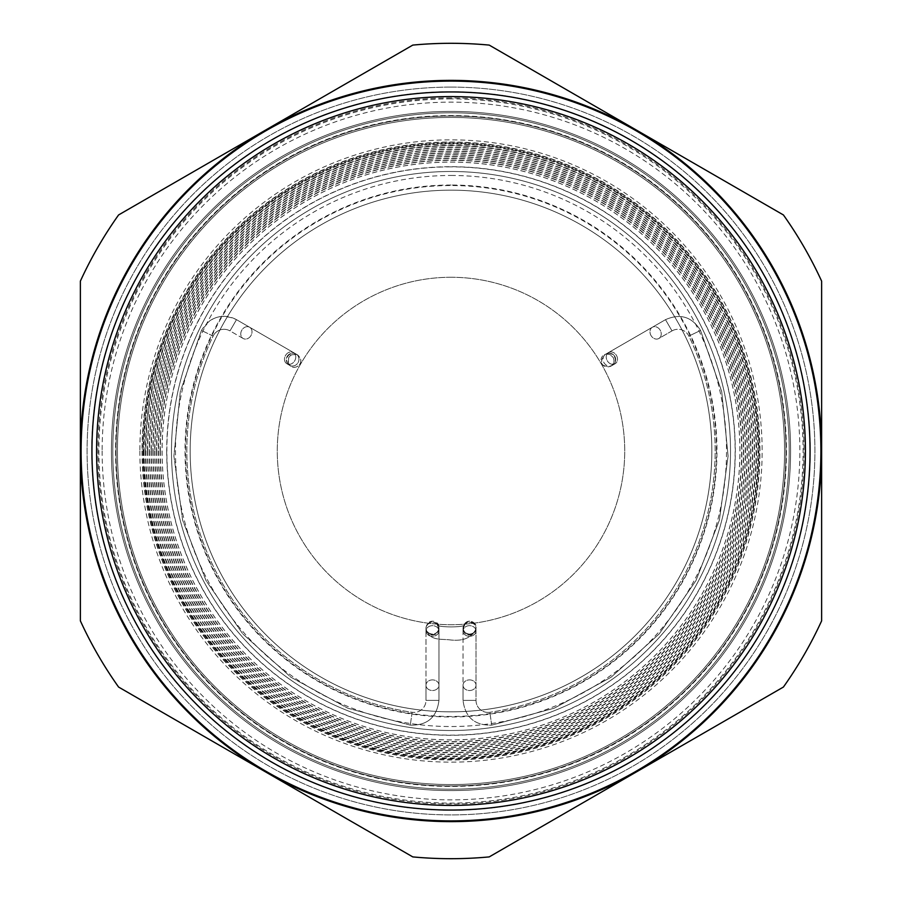 <?xml version="1.0" encoding="UTF-8"?>
<svg xmlns="http://www.w3.org/2000/svg" width="902" height="902" viewBox="0 0 902 902"><rect width="100%" height="100%" fill="white"/><g stroke="black" fill="none" stroke-linecap="round" stroke-linejoin="round"><path stroke-width="0.68" stroke-dasharray="4.51 3.38" d="M287.58 356.651A6.483 6.032 -60 0 1 296.048 354.046A6.483 6.483 0 0 0 286.317 359.661A6.483 6.483 0 0 0 289.565 365.287L289.565 365.287A6.483 6.032 -60 0 1 287.58 356.651A6.483 6.032 -60 0 1 296.048 354.046A6.483 6.032 -60 0 1 298.032 362.683A6.483 6.032 -60 0 1 289.565 365.287L289.565 365.287A6.483 6.032 -60 0 1 287.58 356.651M614.42 356.651A6.483 6.032 60 0 1 612.435 365.287L612.435 365.287A6.483 6.032 60 0 1 603.968 362.683A6.483 6.032 60 0 1 605.952 354.046A6.483 6.032 60 0 1 614.42 356.651A6.483 6.032 60 0 1 612.435 365.287L612.435 365.287A6.483 6.032 60 0 1 603.968 362.683A6.483 6.032 60 0 1 605.952 354.046A6.483 6.032 60 0 1 614.42 356.651M615.683 359.661A6.483 6.483 0 0 0 605.952 354.046L604.272 355.016C606.313 353.11 609.256 353.9 613.134 357.395C614.769 360.992 613.98 363.946 610.767 366.246L612.435 365.287A6.483 6.483 0 0 0 615.683 359.661A6.483 6.483 0 0 0 605.952 354.046L604.272 355.016C599.153 363.202 601.318 366.945 610.767 366.246L615.119 363.743A6.483 5.311 -120 0 1 607.271 360.777A6.483 5.311 -120 0 1 608.624 352.502A6.483 5.311 -120 0 1 616.472 355.467A6.483 5.311 -120 0 1 617.16 357.012A6.483 5.311 -120 0 1 615.119 363.743A6.483 5.311 -120 0 1 607.271 360.777A6.483 5.311 -120 0 1 608.624 352.502A6.483 5.311 -120 0 1 616.472 355.467A6.483 5.311 -120 0 1 617.16 357.012A6.483 5.311 -120 0 1 615.119 363.743L612.435 365.287A6.483 6.483 0 0 0 615.683 359.661M229.999 330.899A12.042 12.042 0 0 0 213.131 336.085A264.173 264.173 0 0 0 412.169 712.298A12.042 12.042 0 0 0 425.981 700.38L438.958 700.38L425.981 700.38L438.958 700.38L425.981 700.38L425.981 685.204A6.483 5.311 0 0 1 432.464 679.894A6.483 5.311 0 0 1 438.958 685.204A6.483 5.311 0 0 1 432.464 690.515A6.483 5.311 0 0 1 430.795 690.334A6.483 5.311 0 0 1 425.981 685.204A6.483 5.311 0 0 1 432.464 679.894A6.483 5.311 0 0 1 438.958 685.204A6.483 5.311 0 0 1 432.464 690.515A6.483 5.311 0 0 1 430.795 690.334A6.483 5.311 0 0 1 425.981 685.204L425.981 630.983A6.483 5.311 0 0 1 432.464 625.672A6.483 5.311 0 0 1 438.958 630.983A6.483 5.311 0 0 1 432.464 636.293A6.483 5.311 0 0 1 430.795 636.113A6.483 5.311 0 0 1 425.981 630.983A6.483 5.311 0 0 1 432.464 625.672A6.483 5.311 0 0 1 438.958 630.983A6.483 5.311 0 0 1 432.464 636.293A6.483 5.311 0 0 1 430.795 636.113A6.483 5.311 0 0 1 425.981 630.983L425.981 628.266A6.483 6.269 180 0 1 432.464 621.997A6.483 6.269 180 0 1 438.958 628.266A6.483 6.269 180 0 1 430.795 634.309A6.483 6.269 180 0 1 432.464 621.997A6.483 6.269 180 0 1 438.958 628.266A6.483 6.269 180 0 1 430.795 634.309A6.483 6.269 180 0 1 425.981 628.266L425.981 628.739A6.483 6.269 180 0 1 432.464 622.47A6.483 6.269 180 0 1 438.958 628.739A6.483 6.269 180 0 1 430.795 634.794A6.483 6.269 180 0 1 432.464 622.47A6.483 6.269 180 0 1 438.958 628.739A6.483 6.269 180 0 1 430.795 634.794A6.483 6.269 180 0 1 425.981 628.739C429.329 641.367 440.796 638.627 451.147 640.025C463.696 641.266 471.983 637.5 476.019 628.739A6.483 6.269 0 0 0 469.536 622.47A6.483 6.269 0 0 0 463.042 628.739A6.483 6.269 0 0 0 471.205 634.794A6.483 6.269 0 0 0 469.536 622.47A6.483 6.269 0 0 0 463.042 628.739A6.483 6.269 0 0 0 471.205 634.794A6.483 6.269 0 0 0 476.019 628.739L476.019 628.266A6.483 6.269 0 0 0 469.536 621.997A6.483 6.269 0 0 0 463.042 628.266A6.483 6.269 0 0 0 471.205 634.309A6.483 6.269 0 0 0 469.536 621.997A6.483 6.269 0 0 0 463.042 628.266A6.483 6.269 0 0 0 471.205 634.309A6.483 6.269 0 0 0 476.019 628.266L476.019 627.634C477.293 622.053 465.657 616.494 463.042 627.634L463.042 630.983A6.483 5.311 180 0 0 469.536 636.293A6.483 5.311 180 0 0 471.205 636.113A6.483 5.311 180 0 0 476.019 630.983A6.483 5.311 180 0 0 469.536 625.672A6.483 5.311 180 0 0 463.042 630.983A6.483 5.311 180 0 0 469.536 636.293A6.483 5.311 180 0 0 471.205 636.113A6.483 5.311 180 0 0 476.019 630.983A6.483 5.311 180 0 0 469.536 625.672A6.483 5.311 180 0 0 463.042 630.983L463.042 685.204A6.483 5.311 180 0 0 469.536 690.515A6.483 5.311 180 0 0 471.205 690.334A6.483 5.311 180 0 0 476.019 685.204A6.483 5.311 180 0 0 469.536 679.894A6.483 5.311 180 0 0 463.042 685.204A6.483 5.311 180 0 0 469.536 690.515A6.483 5.311 180 0 0 471.205 690.334A6.483 5.311 180 0 0 476.019 685.204A6.483 5.311 180 0 0 469.536 679.894A6.483 5.311 180 0 0 463.042 685.204L463.042 700.38L476.019 700.38L463.042 700.38C465.128 717.316 474.689 725.569 491.737 725.129L489.831 712.298A12.042 12.042 0 0 1 476.019 700.38L476.019 627.634C477.113 621.67 465.376 616.776 463.042 627.634L463.042 628.266L463.042 627.634C463.425 631.569 465.59 633.734 469.536 634.117C473.471 633.734 475.636 631.569 476.019 627.634L476.019 700.38A12.042 12.042 0 0 0 489.831 712.298L491.737 725.129C474.689 725.569 465.128 717.316 463.042 700.38L463.042 627.634C463.425 631.569 465.59 633.734 469.536 634.117C473.471 633.734 475.636 631.569 476.019 627.634L476.019 628.739C471.983 637.5 463.696 641.266 451.147 640.025C440.796 638.627 429.329 641.367 425.981 628.739L425.981 627.634C426.364 631.569 428.529 633.734 432.464 634.117C436.41 633.734 438.575 631.569 438.958 627.634C440.041 621.658 428.303 616.776 425.981 627.634L425.981 700.38A12.042 12.042 0 0 1 412.169 712.298L410.263 725.129L412.169 712.298A264.173 264.173 0 0 1 213.131 336.085L201.45 330.448L213.131 336.085A12.042 12.042 0 0 1 229.999 330.899L236.493 319.658L229.999 330.899L236.493 319.658L229.999 330.899L243.145 338.487A6.483 5.311 -60 0 0 250.993 335.521A6.483 5.311 -60 0 0 249.64 327.257A6.483 5.311 -60 0 0 241.792 330.211A6.483 5.311 -60 0 0 241.105 331.756A6.483 5.311 -60 0 0 243.145 338.487A6.483 5.311 -60 0 0 250.993 335.521A6.483 5.311 -60 0 0 249.64 327.257A6.483 5.311 -60 0 0 241.792 330.211A6.483 5.311 -60 0 0 241.105 331.756A6.483 5.311 -60 0 0 243.145 338.487L229.999 330.899M672.001 330.899A12.042 12.042 0 0 1 688.869 336.085A264.173 264.173 0 0 1 489.831 712.298A264.173 264.173 0 0 0 688.869 336.085L700.55 330.448L688.869 336.085A12.042 12.042 0 0 0 672.001 330.899L665.507 319.658L672.001 330.899L665.507 319.658L672.001 330.899L658.855 338.487A6.483 5.311 -120 0 1 651.007 335.521A6.483 5.311 -120 0 1 652.36 327.257A6.483 5.311 -120 0 1 660.208 330.211A6.483 5.311 -120 0 1 660.895 331.756A6.483 5.311 -120 0 1 658.855 338.487A6.483 5.311 -120 0 1 651.007 335.521A6.483 5.311 -120 0 1 652.36 327.257A6.483 5.311 -120 0 1 660.208 330.211A6.483 5.311 -120 0 1 660.895 331.756A6.483 5.311 -120 0 1 658.855 338.487L672.001 330.899M296.048 354.046A6.483 6.483 0 0 0 286.317 359.661A6.483 6.483 0 0 0 289.565 365.287L291.233 366.246C294.717 370.045 306.206 363.506 297.728 355.016L296.048 354.046A6.483 6.032 -60 0 1 298.032 362.683A6.483 6.032 -60 0 1 289.565 365.287L291.233 366.246C288.595 365.49 287.794 362.536 288.865 357.395C289.271 354.914 292.225 354.125 297.728 355.016L293.375 352.502A6.483 5.311 -60 0 0 285.528 355.467A6.483 5.311 -60 0 0 284.84 357.012A6.483 5.311 -60 0 0 286.881 363.743A6.483 5.311 -60 0 0 294.728 360.777A6.483 5.311 -60 0 0 293.375 352.502A6.483 5.311 -60 0 0 285.528 355.467A6.483 5.311 -60 0 0 284.84 357.012A6.483 5.311 -60 0 0 286.881 363.743A6.483 5.311 -60 0 0 294.728 360.777A6.483 5.311 -60 0 0 293.375 352.502L236.493 319.658C221.7 313.163 210.019 316.76 201.45 330.448L209.963 320.605L213.357 318.677C221.227 315.238 228.939 315.565 236.493 319.658L296.048 354.046M451 91.722A359.278 359.278 0 0 0 91.722 451A359.278 359.278 0 0 0 451 810.278A359.278 359.278 0 0 0 810.278 451A359.278 359.278 0 0 0 451 91.722M451 810.052A359.052 359.052 0 0 0 810.052 451A359.052 359.052 0 0 0 451 91.948A359.052 359.052 0 0 0 91.948 451A359.052 359.052 0 0 0 451 810.052M783.41 687.053A407.693 407.693 0 0 0 821.632 620.847A407.693 407.693 0 0 1 783.41 687.053A407.693 407.693 0 0 0 821.632 620.847L821.632 281.153A407.693 407.693 0 0 0 783.41 214.947L489.222 45.1A407.693 407.693 0 0 0 412.778 45.1L118.59 214.947A407.693 407.693 0 0 0 80.368 281.153L80.368 620.847A407.693 407.693 0 0 0 118.59 687.053L412.778 856.9A407.693 407.693 0 0 0 489.222 856.9L783.41 687.053A407.693 407.693 0 0 0 821.632 620.847L821.632 281.153A407.693 407.693 0 0 0 783.41 214.947A407.693 407.693 0 0 1 821.632 281.153A407.693 407.693 0 0 0 783.41 214.947M451 87.088A363.912 363.912 0 0 0 87.088 451A363.912 363.912 0 0 0 451 814.912A363.912 363.912 0 0 0 814.912 451A363.912 363.912 0 0 0 451 87.088A363.912 363.912 0 0 0 87.088 451A363.912 363.912 0 0 0 451 814.912A363.912 363.912 0 0 0 814.912 451A363.912 363.912 0 0 0 451 87.088M451 81.112A369.888 369.888 0 0 0 81.112 451A369.888 369.888 0 0 0 451 820.888A369.888 369.888 0 0 0 820.888 451A369.888 369.888 0 0 0 451 81.112M190.164 451A260.836 260.836 0 0 0 451 711.836A260.836 260.836 0 0 0 711.836 451A260.836 260.836 0 0 0 451 190.164A260.836 260.836 0 0 0 190.164 451A260.836 260.836 0 0 0 451 711.836A260.836 260.836 0 0 0 711.836 451A260.836 260.836 0 0 0 451 190.164A260.836 260.836 0 0 0 190.164 451A260.836 260.836 0 0 0 451 711.836A260.836 260.836 0 0 0 711.836 451A260.836 260.836 0 0 0 451 190.164A260.836 260.836 0 0 0 190.164 451M716.47 451A265.47 265.47 0 0 0 451 185.53A265.47 265.47 0 0 0 185.53 451A265.47 265.47 0 0 0 451 716.47A265.47 265.47 0 0 0 716.47 451M143.147 451A307.853 307.853 0 0 0 451 758.853A307.853 307.853 0 0 0 758.853 451A307.853 307.853 0 0 0 451 143.147A307.853 307.853 0 0 0 143.147 451A307.853 307.853 0 0 0 451 758.853A307.853 307.853 0 0 0 758.853 451A307.853 307.853 0 0 0 451 143.147A307.853 307.853 0 0 0 143.147 451M112.795 451A338.205 338.205 0 0 0 451 789.205A338.205 338.205 0 0 0 789.205 451A338.205 338.205 0 0 0 451 112.795A338.205 338.205 0 0 0 112.795 451A338.205 338.205 0 0 0 451 789.205A338.205 338.205 0 0 0 789.205 451A338.205 338.205 0 0 0 451 112.795A338.205 338.205 0 0 0 112.795 451A338.205 338.205 0 0 1 451 112.795A338.205 338.205 0 0 1 789.205 451A338.205 338.205 0 0 1 451 789.205A338.205 338.205 0 0 1 112.795 451A338.205 338.205 0 0 0 451 789.205A338.205 338.205 0 0 0 789.205 451A338.205 338.205 0 0 0 451 112.795A338.205 338.205 0 0 0 112.795 451A338.205 338.205 0 0 0 451 789.205A338.205 338.205 0 0 0 789.205 451A338.205 338.205 0 0 0 451 112.795A338.205 338.205 0 0 0 112.795 451A338.205 338.205 0 0 0 451 789.205A338.205 338.205 0 0 0 789.205 451A338.205 338.205 0 0 0 451 112.795A338.205 338.205 0 0 0 112.795 451A338.205 338.205 0 0 0 451 789.205A338.205 338.205 0 0 0 789.205 451A338.205 338.205 0 0 0 451 112.795A338.205 338.205 0 0 0 112.795 451M139.855 451A311.145 311.145 0 0 0 451 762.145A311.145 311.145 0 0 0 762.145 451A311.145 311.145 0 0 0 451 139.855A311.145 311.145 0 0 0 139.855 451M142.031 451A308.969 308.969 0 0 0 451 759.969A308.969 308.969 0 0 0 759.969 451A308.969 308.969 0 0 0 451 142.031A308.969 308.969 0 0 0 142.031 451M143.993 451A307.007 307.007 0 0 0 451 758.007A307.007 307.007 0 0 0 758.007 451A307.007 307.007 0 0 0 451 143.993A307.007 307.007 0 0 0 143.993 451M142.291 451A308.709 308.709 0 0 0 451 759.709A308.709 308.709 0 0 0 759.709 451A308.709 308.709 0 0 0 451 142.291A308.709 308.709 0 0 0 142.291 451M143.835 451A307.165 307.165 0 0 0 451 758.165A307.165 307.165 0 0 0 758.165 451A307.165 307.165 0 0 0 451 143.835A307.165 307.165 0 0 0 143.835 451M145.808 451A305.192 305.192 0 0 0 451 756.192A305.192 305.192 0 0 0 756.192 451A305.192 305.192 0 0 0 451 145.808A305.192 305.192 0 0 0 145.808 451M144.094 451A306.905 306.905 0 0 0 451 757.905A306.905 306.905 0 0 0 757.905 451A306.905 306.905 0 0 0 451 144.094A306.905 306.905 0 0 0 144.094 451M145.639 451A305.361 305.361 0 0 0 451 756.361A305.361 305.361 0 0 0 756.361 451A305.361 305.361 0 0 0 451 145.639A305.361 305.361 0 0 0 145.639 451M147.612 451A303.388 303.388 0 0 0 451 754.388A303.388 303.388 0 0 0 754.388 451A303.388 303.388 0 0 0 451 147.612A303.388 303.388 0 0 0 147.612 451M145.899 451A305.101 305.101 0 0 0 451 756.101A305.101 305.101 0 0 0 756.101 451A305.101 305.101 0 0 0 451 145.899A305.101 305.101 0 0 0 145.899 451M147.443 451A303.557 303.557 0 0 0 451 754.557A303.557 303.557 0 0 0 754.557 451A303.557 303.557 0 0 0 451 147.443A303.557 303.557 0 0 0 147.443 451M149.416 451A301.584 301.584 0 0 0 451 752.584A301.584 301.584 0 0 0 752.584 451A301.584 301.584 0 0 0 451 149.416A301.584 301.584 0 0 0 149.416 451M147.702 451A303.298 303.298 0 0 0 451 754.298A303.298 303.298 0 0 0 754.298 451A303.298 303.298 0 0 0 451 147.702A303.298 303.298 0 0 0 147.702 451M149.258 451A301.742 301.742 0 0 0 451 752.742A301.742 301.742 0 0 0 752.742 451A301.742 301.742 0 0 0 451 149.258A301.742 301.742 0 0 0 149.258 451M151.22 451A299.78 299.78 0 0 0 451 750.78A299.78 299.78 0 0 0 750.78 451A299.78 299.78 0 0 0 451 151.22A299.78 299.78 0 0 0 151.22 451M149.518 451A301.482 301.482 0 0 0 451 752.482A301.482 301.482 0 0 0 752.482 451A301.482 301.482 0 0 0 451 149.518A301.482 301.482 0 0 0 149.518 451M151.062 451A299.938 299.938 0 0 0 451 750.938A299.938 299.938 0 0 0 750.938 451A299.938 299.938 0 0 0 451 151.062A299.938 299.938 0 0 0 151.062 451M153.036 451A297.964 297.964 0 0 0 451 748.964A297.964 297.964 0 0 0 748.964 451A297.964 297.964 0 0 0 451 153.036A297.964 297.964 0 0 0 153.036 451M151.322 451A299.678 299.678 0 0 0 451 750.678A299.678 299.678 0 0 0 750.678 451A299.678 299.678 0 0 0 451 151.322A299.678 299.678 0 0 0 151.322 451M152.866 451A298.134 298.134 0 0 0 451 749.134A298.134 298.134 0 0 0 749.134 451A298.134 298.134 0 0 0 451 152.866A298.134 298.134 0 0 0 152.866 451M154.84 451A296.16 296.16 0 0 0 451 747.16A296.16 296.16 0 0 0 747.16 451A296.16 296.16 0 0 0 451 154.84A296.16 296.16 0 0 0 154.84 451M153.126 451A297.874 297.874 0 0 0 451 748.874A297.874 297.874 0 0 0 748.874 451A297.874 297.874 0 0 0 451 153.126A297.874 297.874 0 0 0 153.126 451M154.67 451A296.33 296.33 0 0 0 451 747.33A296.33 296.33 0 0 0 747.33 451A296.33 296.33 0 0 0 451 154.67A296.33 296.33 0 0 0 154.67 451M156.644 451A294.356 294.356 0 0 0 451 745.356A294.356 294.356 0 0 0 745.356 451A294.356 294.356 0 0 0 451 156.644A294.356 294.356 0 0 0 156.644 451M154.93 451A296.07 296.07 0 0 0 451 747.07A296.07 296.07 0 0 0 747.07 451A296.07 296.07 0 0 0 451 154.93A296.07 296.07 0 0 0 154.93 451M156.486 451A294.514 294.514 0 0 0 451 745.514A294.514 294.514 0 0 0 745.514 451A294.514 294.514 0 0 0 451 156.486A294.514 294.514 0 0 0 156.486 451M158.448 451A292.552 292.552 0 0 0 451 743.552A292.552 292.552 0 0 0 743.552 451A292.552 292.552 0 0 0 451 158.448A292.552 292.552 0 0 0 158.448 451M156.745 451A294.255 294.255 0 0 0 451 745.255A294.255 294.255 0 0 0 745.255 451A294.255 294.255 0 0 0 451 156.745A294.255 294.255 0 0 0 156.745 451M158.29 451A292.71 292.71 0 0 0 451 743.71A292.71 292.71 0 0 0 743.71 451A292.71 292.71 0 0 0 451 158.29A292.71 292.71 0 0 0 158.29 451M160.252 451A290.748 290.748 0 0 0 451 741.748A290.748 290.748 0 0 0 741.748 451A290.748 290.748 0 0 0 451 160.252A290.748 290.748 0 0 0 160.252 451M158.549 451A292.451 292.451 0 0 0 451 743.451A292.451 292.451 0 0 0 743.451 451A292.451 292.451 0 0 0 451 158.549A292.451 292.451 0 0 0 158.549 451M160.094 451A290.906 290.906 0 0 0 451 741.906A290.906 290.906 0 0 0 741.906 451A290.906 290.906 0 0 0 451 160.094A290.906 290.906 0 0 0 160.094 451M162.067 451A288.933 288.933 0 0 0 451 739.933A288.933 288.933 0 0 0 739.933 451A288.933 288.933 0 0 0 451 162.067A288.933 288.933 0 0 0 162.067 451M160.353 451A290.647 290.647 0 0 0 451 741.647A290.647 290.647 0 0 0 741.647 451A290.647 290.647 0 0 0 451 160.353A290.647 290.647 0 0 0 160.353 451M117.429 451A333.571 333.571 0 0 0 617.78 739.877A333.571 333.571 0 0 0 617.78 162.123A333.571 333.571 0 0 0 117.429 451A333.571 333.571 0 0 1 451 117.429A333.571 333.571 0 0 1 784.571 451A333.571 333.571 0 0 1 451 784.571A333.571 333.571 0 0 1 117.429 451M116.042 451A334.958 334.958 0 0 0 451 785.958A334.958 334.958 0 0 0 785.958 451A334.958 334.958 0 0 0 451 116.042A334.958 334.958 0 0 0 116.042 451A334.958 334.958 0 0 0 451 785.958A334.958 334.958 0 0 0 785.958 451A334.958 334.958 0 0 0 451 116.042A334.958 334.958 0 0 0 116.042 451M451 185.034A265.966 265.966 0 0 0 220.663 583.989A265.966 265.966 0 0 0 681.337 583.989A265.966 265.966 0 0 0 451 185.034M451 175.473A275.527 275.527 0 0 1 726.527 451A275.527 275.527 0 0 1 451 726.527A275.527 275.527 0 0 1 175.473 451A275.527 275.527 0 0 1 451 175.473M451 171.493A279.507 279.507 0 0 0 171.493 451A279.507 279.507 0 0 0 451 730.507A279.507 279.507 0 0 0 730.507 451A279.507 279.507 0 0 0 451 171.493A279.507 279.507 0 0 0 171.493 451A279.507 279.507 0 0 0 451 730.507A279.507 279.507 0 0 0 730.507 451A279.507 279.507 0 0 0 451 171.493A279.507 279.507 0 0 0 171.493 451A279.507 279.507 0 0 0 451 730.507A279.507 279.507 0 0 0 730.507 451A279.507 279.507 0 0 0 451 171.493M451 790.592A339.592 339.592 0 0 1 111.408 451A339.592 339.592 0 0 1 451 111.408A339.592 339.592 0 0 1 790.592 451A339.592 339.592 0 0 1 451 790.592A339.592 339.592 0 0 0 790.592 451A339.592 339.592 0 0 0 451 111.408A339.592 339.592 0 0 0 111.408 451A339.592 339.592 0 0 0 451 790.592A339.592 339.592 0 0 0 790.592 451A339.592 339.592 0 0 0 451 111.408A339.592 339.592 0 0 0 111.408 451A339.592 339.592 0 0 0 451 790.592M265.684 771.977L265.684 771.977A370.632 370.632 0 0 0 636.316 771.977L636.316 771.977A370.632 370.632 0 0 0 636.316 130.023L636.316 130.023A370.632 370.632 0 0 0 265.684 130.023L265.684 130.023A370.632 370.632 0 0 0 265.684 771.977M118.59 214.947A407.693 407.693 0 0 0 80.368 281.153A407.693 407.693 0 0 1 118.59 214.947A407.693 407.693 0 0 0 80.368 281.153M489.222 45.1A407.693 407.693 0 0 0 412.778 45.1A407.693 407.693 0 0 1 489.222 45.1A407.693 407.693 0 0 0 412.778 45.1M412.778 856.9A407.693 407.693 0 0 0 489.222 856.9A407.693 407.693 0 0 1 412.778 856.9A407.693 407.693 0 0 0 489.222 856.9M80.368 620.847A407.693 407.693 0 0 0 118.59 687.053A407.693 407.693 0 0 1 80.368 620.847M451 97.968A353.032 353.032 0 0 0 97.968 451A353.032 353.032 0 0 0 451 804.032A353.032 353.032 0 0 0 804.032 451A353.032 353.032 0 0 0 451 97.968A353.032 353.032 0 0 0 97.968 451A353.032 353.032 0 0 0 451 804.032A353.032 353.032 0 0 0 804.032 451A353.032 353.032 0 0 0 451 97.968M451 277.264A173.736 173.736 0 0 1 601.454 537.863A173.736 173.736 0 0 1 300.546 537.863A173.736 173.736 0 0 1 451 277.264A173.736 173.736 0 0 1 601.454 537.863A173.736 173.736 0 0 1 300.546 537.863A173.736 173.736 0 0 1 451 277.264M451 190.164A260.836 260.836 0 0 1 676.883 581.418A260.836 260.836 0 0 1 225.117 581.418A260.836 260.836 0 0 1 451 190.164A260.836 260.836 0 0 1 676.883 581.418A260.836 260.836 0 0 1 225.117 581.418A260.836 260.836 0 0 1 451 190.164M145.436 451A305.564 305.564 0 0 0 451 756.564A305.564 305.564 0 0 0 756.564 451A305.564 305.564 0 0 0 451 145.436A305.564 305.564 0 0 0 145.436 451M115.58 451A335.42 335.42 0 0 0 451 786.42A335.42 335.42 0 0 0 786.42 451A335.42 335.42 0 0 0 451 115.58A335.42 335.42 0 0 0 115.58 451A335.42 335.42 0 0 0 451 786.42A335.42 335.42 0 0 0 786.42 451A335.42 335.42 0 0 0 451 115.58A335.42 335.42 0 0 0 115.58 451M162.112 451A288.888 288.888 0 0 0 451 739.888A288.888 288.888 0 0 0 739.888 451A288.888 288.888 0 0 0 451 162.112A288.888 288.888 0 0 0 162.112 451M166.712 451A284.288 284.288 0 0 0 451 735.288A284.288 284.288 0 0 0 735.288 451A284.288 284.288 0 0 0 451 166.712A284.288 284.288 0 0 0 166.712 451M102.14 451A348.86 348.86 0 0 0 451 799.86A348.86 348.86 0 0 0 799.86 451A348.86 348.86 0 0 0 451 102.14A348.86 348.86 0 0 0 102.14 451M451 98.904A352.096 352.096 0 0 0 98.904 451A352.096 352.096 0 0 0 451 803.096A352.096 352.096 0 0 0 803.096 451A352.096 352.096 0 0 0 451 98.904M451 166.859A284.141 284.141 0 0 0 166.859 451A284.141 284.141 0 0 0 451 735.141A284.141 284.141 0 0 0 735.141 451A284.141 284.141 0 0 0 451 166.859M286.881 363.743L291.233 366.246C295.991 370.192 305.925 362.333 297.728 355.016C294.12 353.381 291.166 354.17 288.865 357.395C287.287 361.206 288.076 364.16 291.233 366.246L286.881 363.743M410.263 725.129L347.766 708.194L290.906 677.222L242.796 633.903L206.039 580.606L182.644 520.24L173.906 456.074L180.287 391.637L201.45 330.448L180.287 391.637L173.906 456.074L182.644 520.24L206.039 580.606L242.796 633.903L290.906 677.222L347.766 708.194L410.263 725.129C427.311 725.569 436.884 717.316 438.958 700.38L438.958 627.634C440.041 621.658 428.303 616.776 425.981 627.634C426.364 631.569 428.529 633.734 432.464 634.117C436.41 633.734 438.575 631.569 438.958 627.634L438.958 628.739L437.312 625.075L438.958 628.739L438.958 627.634L438.958 700.38C436.884 717.316 427.311 725.569 410.263 725.129M608.624 352.502L604.272 355.016C607.88 353.381 610.834 354.17 613.134 357.395C614.769 360.992 613.98 363.946 610.767 366.246C600.36 369.707 598.466 357.192 604.272 355.016L665.507 319.658C680.3 313.163 691.981 316.749 700.55 330.448L721.713 391.637L728.094 456.062L719.356 520.217L695.972 580.595L659.215 633.892L611.094 677.222L554.234 708.194L491.737 725.129L554.234 708.194L611.105 677.222L659.227 633.892L695.972 580.595L719.356 520.217L728.094 456.062L721.713 391.637L700.55 330.448C691.969 316.749 680.3 313.163 665.507 319.658L608.624 352.502M463.042 628.739L464.688 625.075C463.087 627.555 438.597 627.454 437.312 625.075C438.597 627.454 463.087 627.555 464.688 625.075L463.042 628.739"/><path stroke-width="1.35" d="M91.948 451A359.052 359.052 0 0 0 451 810.052A359.052 359.052 0 0 0 810.052 451A359.052 359.052 0 0 0 451 91.948A359.052 359.052 0 0 0 91.948 451M821.632 281.153A407.693 407.693 0 0 0 783.41 214.947L489.222 45.1A407.693 407.693 0 0 0 412.778 45.1L118.59 214.947A407.693 407.693 0 0 0 80.368 281.153L80.368 620.847A407.693 407.693 0 0 0 118.59 687.053L412.778 856.9A407.693 407.693 0 0 0 489.222 856.9L783.41 687.053A407.693 407.693 0 0 0 821.632 620.847L821.632 281.153L821.632 620.847M451 81.112A369.888 369.888 0 0 0 81.112 451A369.888 369.888 0 0 0 451 820.888A369.888 369.888 0 0 0 820.888 451A369.888 369.888 0 0 0 451 81.112M451 96.582A354.418 354.418 0 0 1 805.418 451A354.418 354.418 0 0 1 451 805.418A354.418 354.418 0 0 1 96.582 451A354.418 354.418 0 0 1 451 96.582M821.632 451A370.632 370.632 0 0 0 265.684 130.023A370.632 370.632 0 0 0 265.684 771.977A370.632 370.632 0 0 0 821.632 451M80.368 620.847A407.693 407.693 0 0 0 118.59 687.053"/></g></svg>
